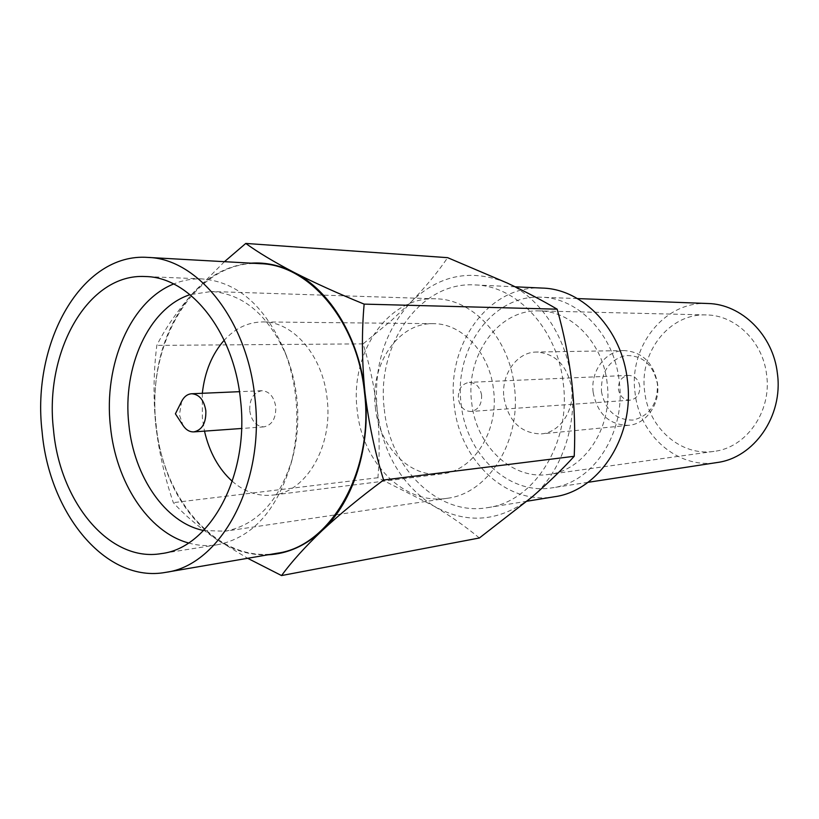 <?xml version="1.0" encoding="UTF-8"?>
<svg xmlns="http://www.w3.org/2000/svg" width="819" height="819" viewBox="0 0 819 819"><rect width="100%" height="100%" fill="white"/><g stroke="black" fill="none" stroke-linecap="round" stroke-linejoin="round"><path stroke-width="0.61" stroke-dasharray="4.09 3.07" d="M260.616 263.687C195.721 258.886 145.833 342.301 156.091 424.396C162.756 500.133 218.632 564.219 277.221 553.214M188.493 542.977C197.993 545.669 207.576 546.273 217.24 544.789C251.945 537.96 276.484 511.117 290.858 464.271C296.539 442.803 298.167 420.454 295.741 397.215C293.919 380.733 290.11 365.151 284.336 350.481C264.701 305.589 237.264 281.726 201.996 278.91C192.23 278.542 182.78 280.231 173.648 283.988M203.583 530.507L225.133 531.214C256.951 525.194 279.392 500.89 292.465 458.302C297.553 439.035 299.017 418.99 296.847 398.157C295.209 383.374 291.799 369.4 286.609 356.224C268.765 315.417 243.693 293.837 211.394 291.492L190.069 294.656M514.434 387.192C509.449 338.237 473.187 299.058 435.769 298.822C387.827 296.222 349.713 353.255 357.197 410.032C362.029 462.315 403.88 505.518 447.205 498.29C488.308 493.632 521.519 441.154 514.434 387.192M375.378 407.391C379.043 446.447 410.002 478.521 441.994 473.863C473.505 470.976 498.955 431.122 493.591 390.223C489.844 353.04 462.039 323.239 433.384 323.689C398.014 322.481 369.789 364.905 375.378 407.391M202.324 393.284L202.365 418.048L204.494 431.122M232.299 481.337C244.717 492.055 258.22 496.642 272.829 495.085C306.132 492.188 333.098 446.335 327.16 398.914C322.973 355.825 293.182 321.355 262.909 321.928C248.218 322.062 235.319 328.153 224.211 340.223M249.734 410.79C251.525 421.089 256.245 426.453 263.923 426.873C272.123 425.061 276.075 418.366 275.757 406.797C273.986 396.631 269.349 391.267 261.845 390.714C253.46 392.414 249.426 399.109 249.734 410.79M181.664 401.29L179.433 414.885L183.057 425.532M481.623 395.239C480.098 387.07 475.982 382.78 469.267 382.36C461.752 383.763 458.108 389.168 458.323 398.587C459.868 406.879 464.076 411.179 470.935 411.476C478.286 409.961 481.848 404.545 481.623 395.239M639.834 386.322C638.462 379.371 634.705 375.726 628.552 375.378C621.641 376.607 618.273 381.234 618.437 389.26C619.829 396.335 623.679 399.979 629.975 400.194C636.721 398.873 640.008 394.246 639.834 386.322M601.453 391.595C605.364 410.575 615.847 420.065 632.882 420.096C649.672 415.95 657.852 403.89 657.422 383.906C653.183 364.475 642.475 355.026 625.296 355.569C608.834 360.176 600.88 372.184 601.453 391.595M593.171 392.403C597.43 414.056 609.264 425.03 628.644 425.327C646.201 424.109 660.37 403.982 657.544 383.548C653.501 362.93 642.444 351.935 624.365 350.573C605.548 350.419 590.253 371.345 593.171 392.403M503.941 397.758C508.456 421.437 520.915 433.486 541.298 433.896C559.756 432.647 574.662 410.647 571.642 388.216C567.321 365.602 555.64 353.542 536.599 352.037C516.809 351.863 500.829 374.723 503.941 397.758M607.166 383.22C603.019 343.1 571.836 310.913 539.373 310.923C498.382 309.019 465.335 355.681 471.662 402.303C475.737 445.208 511.701 480.292 548.74 474.426C584.408 470.597 613.124 427.385 607.166 383.22M766.645 375.061C763.093 341.779 735.442 315.008 706.234 314.936C669.389 313.227 639.086 352.344 644.655 391.502C648.198 427.549 680.753 456.644 714.055 451.371C746.129 447.809 771.785 411.691 766.645 375.061M707.811 303.511C664.332 300.931 628.521 346.887 635.063 392.803C639.189 435.094 677.661 469.287 716.922 462.551M461.128 403.787C465.868 454.095 508.292 495.352 551.986 487.848C593.12 482.882 626.177 432.78 619.266 381.511C614.424 335.012 578.511 297.707 541.062 297.215C492.68 294.369 453.706 349.191 461.128 403.787M542.403 288.083C489.004 284.49 445.997 344.819 454.156 404.77C459.336 460.043 506.152 505.466 554.361 496.764M384.306 409.224C389.742 467.987 437.95 516.584 487.786 507.606C533.998 501.689 571.232 443.396 563.288 383.517C557.698 329.248 517.106 285.811 475.02 284.93C419.819 281.224 375.808 345.475 384.306 409.224M479.371 537.991C466.083 526.914 450.941 516.298 433.947 506.122C401.812 485.309 382.893 453.347 377.201 410.237C373.351 366.932 384.643 330.825 411.077 301.924C439.291 274.672 471.396 268.397 507.391 283.098C540.622 298.239 566.922 337.725 571.816 382.289C577.272 426.76 560.831 472.778 531.93 497.092C500.194 521.764 467.526 524.774 433.947 506.122L377.928 477.712C379.76 455.425 379.525 432.934 377.201 410.237C374.488 387.571 369.799 365.448 363.124 343.867L391.646 320.301L411.077 301.924C425.256 287.356 437.448 272.604 447.655 257.668M224.467 261.671L190.796 295.475C175.921 312.991 164.599 329.637 156.828 345.383C153.552 370.956 153.184 397.317 155.712 424.457C158.855 451.566 164.732 477.631 173.331 502.651C184.101 514.649 198.546 526.924 216.677 539.486L247.666 558.292M363.124 343.867L156.828 345.383M377.928 477.712L173.331 502.651M251.157 263.155C227.979 265.202 207.862 275.972 190.796 295.475C162.971 330.016 151.28 373.014 155.712 424.457C161.988 475.696 182.309 514.035 216.677 539.486C232.75 550.327 249.815 555.446 267.874 554.821M201.996 278.91L145.465 276.546M286.609 356.224L284.336 350.481M435.769 298.822L211.394 291.492M441.994 473.863L272.829 495.085M263.923 426.873L241.564 428.48M628.552 375.378L469.267 382.36M628.644 425.327L541.298 433.896M706.234 314.936L539.373 310.923M587.981 482.33L551.986 487.848M527.088 501.208L487.786 507.606M515.192 286.814L475.02 284.93M577.446 298.587L541.062 297.215M714.055 451.371L548.74 474.426M624.365 350.573L536.599 352.037M629.975 400.194L470.935 411.476M261.845 390.714L239.445 391.677M433.384 323.689L262.909 321.928M447.205 498.29L225.133 531.214M292.465 458.302L290.858 464.271M217.24 544.789L161.353 553.593"/><path stroke-width="1.23" d="M165.817 572.338L277.221 553.214C330.733 546.263 374.334 470.853 364.486 392.352C357.442 321.314 309.326 264.875 260.616 263.687L147.768 257.412C81.409 252.549 31.409 342.977 42.097 431.705C49.15 513.585 105.907 583.568 165.817 572.338C220.516 565.468 265.336 483.527 254.893 397.655C247.369 319.963 197.533 258.476 147.768 257.412M240.51 399.959C233.906 331.347 189.691 276.904 145.465 276.546C87.858 272.973 44.134 351.935 53.511 429.883C59.746 501.719 109.306 562.704 161.353 553.593C209.981 548.116 249.703 475.696 240.51 399.959M173.648 283.988C130.262 301.249 103.44 364.926 110.422 426.269C115.735 481.777 147.881 531.859 188.493 542.977M190.069 294.656C148.782 307.893 122.246 367.096 128.859 424.396C133.814 476.392 165.162 522.747 203.583 530.507M204.494 431.122C209.347 452.201 218.612 468.939 232.299 481.337M183.057 425.532C186.046 429.924 189.65 432.043 193.857 431.889C202.191 429.985 206.183 422.942 205.835 410.739C204.013 400.01 199.293 394.348 191.677 393.744C187.469 394.072 184.132 396.591 181.664 401.29L175.409 413.81L183.057 425.532M587.981 482.33L716.922 462.551C753.9 457.944 783.374 416.083 777.415 373.607C773.279 335.073 741.492 304.044 707.811 303.511L577.446 298.587M527.088 501.208L554.361 496.764C599.058 490.96 634.95 436.312 627.415 380.364C622.112 329.658 583.118 288.984 542.403 288.083L515.192 286.814M245.772 243.438L447.655 257.668L507.391 283.098C525.788 291.789 542.383 300.481 557.166 309.183C563.861 333.026 568.744 357.401 571.816 382.289C574.529 407.207 575.327 431.869 574.221 456.285C561.906 469.737 547.809 483.343 531.93 497.092L479.371 537.991L281.541 575.562C291.523 561.875 305.067 546.867 322.174 530.548C339.895 514.076 360.37 497.225 383.609 480.006C374.815 451.883 368.601 422.645 364.957 392.281C361.896 361.896 361.619 332.504 364.138 304.115C337.899 293.417 314.537 282.842 294.062 272.41C274.14 262.008 258.046 252.354 245.772 243.438L224.467 261.671M574.221 456.285L383.609 480.006M557.166 309.183L364.138 304.115M247.666 558.292L281.541 575.562M251.157 263.155C265.643 262.172 279.944 265.264 294.062 272.41C330.17 290.438 359.295 338.216 364.957 392.281C371.253 446.232 353.45 501.822 322.174 530.548C305.62 545.761 287.52 553.849 267.874 554.821M224.211 340.223C212.029 354.095 204.74 371.785 202.324 393.284M241.564 428.48L193.857 431.889M239.445 391.677L191.677 393.744"/></g></svg>
